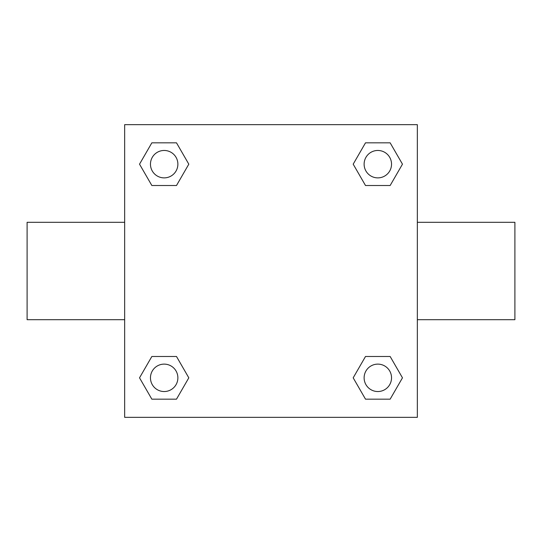 <?xml version="1.0" encoding="UTF-8"?>
<svg xmlns="http://www.w3.org/2000/svg" width="542" height="542" viewBox="0 0 542 542"><rect width="100%" height="100%" fill="white"/><g stroke="black" fill="none" stroke-linecap="round" stroke-linejoin="round"><path stroke-width="0.81" d="M124.66 124.66L417.34 124.66L417.34 417.34L124.66 417.34L124.66 124.66M151.848 356.487L176.496 356.487L188.812 377.828L176.496 399.169L151.848 399.169L139.531 377.828L151.848 356.487L176.496 356.487L151.848 356.487M365.504 142.831L390.152 142.831L402.469 164.172L390.152 185.513L365.504 185.513L353.188 164.172L365.504 142.831L390.152 142.831L365.504 142.831M151.848 142.831L176.496 142.831L188.812 164.172L176.496 185.513L151.848 185.513L139.531 164.172L151.848 142.831L176.496 142.831L151.848 142.831M365.504 356.487L390.152 356.487L402.469 377.828L390.152 399.169L365.504 399.169L353.188 377.828L365.504 356.487L390.152 356.487L365.504 356.487M417.34 319.685L514.9 319.685L514.9 222.315L417.34 222.315M124.66 222.315L27.1 222.315L27.1 319.685L124.66 319.685M390.152 399.169L365.504 399.169L390.152 399.169M391.534 377.828A13.706 13.706 0 0 0 370.972 365.958A13.706 13.706 0 0 0 370.972 389.698A13.706 13.706 0 0 0 391.534 377.828M176.496 399.169L151.848 399.169L176.496 399.169M177.878 377.828A13.706 13.706 0 0 0 157.315 365.958A13.706 13.706 0 0 0 157.315 389.698A13.706 13.706 0 0 0 177.878 377.828M390.152 185.513L365.504 185.513L390.152 185.513M391.534 164.172A13.706 13.706 0 0 0 370.972 152.302A13.706 13.706 0 0 0 370.972 176.042A13.706 13.706 0 0 0 391.534 164.172M176.496 185.513L151.848 185.513L176.496 185.513M177.878 164.172A13.706 13.706 0 0 0 157.315 152.302A13.706 13.706 0 0 0 157.315 176.042A13.706 13.706 0 0 0 177.878 164.172"/></g></svg>
